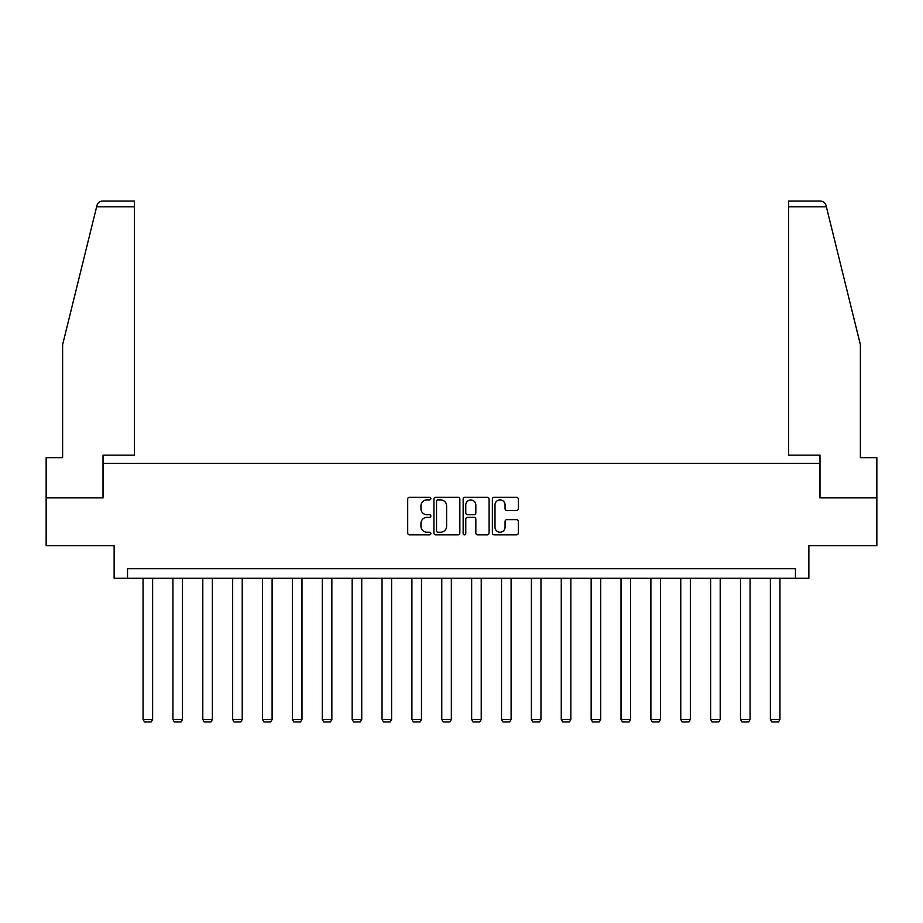 <?xml version="1.0" encoding="UTF-8"?>
<svg xmlns="http://www.w3.org/2000/svg" width="923" height="923" viewBox="0 0 923 923"><rect width="100%" height="100%" fill="white"/><g stroke="black" fill="none" stroke-linecap="round" stroke-linejoin="round"><path stroke-width="1.38" d="M430.856 498.582A1.315 1.315 0 0 0 429.541 497.255L409.57 497.255A1.881 1.881 0 0 0 407.701 499.135L407.701 532.975A1.881 1.881 0 0 0 409.57 534.855L429.541 534.855A1.315 1.315 0 0 0 430.856 533.54A1.315 1.315 0 0 0 429.541 532.225L426.957 532.225A6.011 6.011 0 0 1 420.946 526.202L420.946 523.387A6.011 6.011 0 0 1 426.957 517.376L429.541 517.376A1.315 1.315 0 0 0 430.856 516.061A1.315 1.315 0 0 0 429.541 514.746L426.957 514.746A6.011 6.011 0 0 1 420.946 508.723L420.946 505.908A6.011 6.011 0 0 1 426.957 499.897L429.541 499.897A1.315 1.315 0 0 0 430.856 498.582M516.43 510.511A1.881 1.881 0 0 0 518.311 508.631L518.311 499.135A1.881 1.881 0 0 0 516.43 497.255L494.255 497.255A1.881 1.881 0 0 0 492.374 499.135L492.374 532.975A1.881 1.881 0 0 0 494.255 534.855L516.43 534.855A1.881 1.881 0 0 0 518.311 532.975L518.311 521.507A1.881 1.881 0 0 0 516.43 519.626L506.935 519.626A1.881 1.881 0 0 0 505.066 521.507L505.066 527.195A5.03 5.03 0 0 1 500.035 532.225A5.03 5.03 0 0 1 495.005 527.195L495.005 504.916A5.03 5.03 0 0 1 500.035 499.897A5.03 5.03 0 0 1 505.066 504.916L505.066 508.631A1.881 1.881 0 0 0 506.935 510.511L516.43 510.511M795.464 578.294L808.871 578.294L808.871 545.735L876.85 545.735L876.85 497.866L819.786 497.866L819.786 463.392L103.214 463.392L103.214 497.866L46.15 497.866L46.15 545.735L114.129 545.735L114.129 578.294L795.464 578.294L795.464 568.718L127.536 568.718L127.536 578.294M459.85 499.135A1.881 1.881 0 0 0 457.981 497.255L435.794 497.255A1.881 1.881 0 0 0 433.914 499.135L433.914 532.975A1.881 1.881 0 0 0 435.794 534.855L457.981 534.855A1.881 1.881 0 0 0 459.85 532.975L459.85 499.135M465.019 497.255L487.206 497.255A1.881 1.881 0 0 1 489.086 499.135L489.086 532.975A1.881 1.881 0 0 1 487.206 534.855L477.71 534.855A1.881 1.881 0 0 1 475.83 532.975L475.83 519.257A1.881 1.881 0 0 0 473.949 517.376L467.661 517.376A1.881 1.881 0 0 0 465.78 519.257L465.78 533.54A1.315 1.315 0 0 1 464.465 534.855A1.315 1.315 0 0 1 463.15 533.54L463.15 499.135A1.881 1.881 0 0 1 465.019 497.255M437.86 499.897A1.315 1.315 0 0 0 436.544 501.212L436.544 530.91A1.315 1.315 0 0 0 437.86 532.225L440.594 532.225A6.011 6.011 0 0 0 446.605 526.202L446.605 505.908A6.011 6.011 0 0 0 440.594 499.897L437.86 499.897M475.83 505.019A5.03 5.03 0 0 0 470.799 499.989A5.03 5.03 0 0 0 465.78 505.019L465.78 512.865A1.881 1.881 0 0 0 467.661 514.746L473.949 514.746A1.881 1.881 0 0 0 475.83 512.865L475.83 505.019M152.618 578.294L152.618 719.467L143.042 719.467L143.042 578.294M152.618 719.467L151.187 721.948L144.484 721.948L143.042 719.467M96.627 206.798L96.973 205.414C97.503 203.868 97.503 203.868 96.973 205.414C97.503 203.868 97.503 203.868 96.973 205.414C97.838 202.702 99.696 201.249 102.545 201.052L134.423 201.052L134.423 206.798L96.627 206.798L62.614 344.671L62.614 457.646L46.15 457.646L46.15 497.866M103.018 497.866L103.018 455.166L134.423 455.166L134.423 206.798M876.85 497.866L876.85 457.646L860.386 457.646L860.386 344.671L826.027 205.414C825.497 203.868 825.497 203.868 826.027 205.414C825.497 203.868 825.497 203.868 826.027 205.414C825.162 202.702 823.304 201.249 820.455 201.052L788.577 201.052L788.577 455.166L819.982 455.166L819.982 497.866M182.489 578.294L182.489 719.467L172.924 719.467L172.924 578.294M182.489 719.467L181.058 721.948L174.355 721.948L172.924 719.467M212.371 578.294L212.371 719.467L202.795 719.467L202.795 578.294M212.371 719.467L210.929 721.948L204.225 721.948L202.795 719.467M242.241 578.294L242.241 719.467L232.665 719.467L232.665 578.294M242.241 719.467L240.799 721.948L234.096 721.948L232.665 719.467M272.112 578.294L272.112 719.467L262.536 719.467L262.536 578.294M272.112 719.467L270.681 721.948L263.978 721.948L262.536 719.467M301.983 578.294L301.983 719.467L292.406 719.467L292.406 578.294M301.983 719.467L300.552 721.948L293.849 721.948L292.406 719.467M331.853 578.294L331.853 719.467L322.289 719.467L322.289 578.294M331.853 719.467L330.422 721.948L323.719 721.948L322.289 719.467M361.735 578.294L361.735 719.467L352.159 719.467L352.159 578.294M361.735 719.467L360.293 721.948L353.59 721.948L352.159 719.467M391.606 578.294L391.606 719.467L382.03 719.467L382.03 578.294M391.606 719.467L390.164 721.948L383.472 721.948L382.03 719.467M421.476 578.294L421.476 719.467L411.9 719.467L411.9 578.294M421.476 719.467L420.046 721.948L413.342 721.948L411.9 719.467M451.347 578.294L451.347 719.467L441.771 719.467L441.771 578.294M451.347 719.467L449.916 721.948L443.213 721.948L441.771 719.467M481.229 578.294L481.229 719.467L471.653 719.467L471.653 578.294M481.229 719.467L479.787 721.948L473.084 721.948L471.653 719.467M511.1 578.294L511.1 719.467L501.524 719.467L501.524 578.294M511.1 719.467L509.658 721.948L502.954 721.948L501.524 719.467M540.97 578.294L540.97 719.467L531.394 719.467L531.394 578.294M540.97 719.467L539.528 721.948L532.836 721.948L531.394 719.467M570.841 578.294L570.841 719.467L561.265 719.467L561.265 578.294M570.841 719.467L569.41 721.948L562.707 721.948L561.265 719.467M600.711 578.294L600.711 719.467L591.147 719.467L591.147 578.294M600.711 719.467L599.281 721.948L592.578 721.948L591.147 719.467M630.594 578.294L630.594 719.467L621.017 719.467L621.017 578.294M630.594 719.467L629.151 721.948L622.448 721.948L621.017 719.467M660.464 578.294L660.464 719.467L650.888 719.467L650.888 578.294M660.464 719.467L659.022 721.948L652.319 721.948L650.888 719.467M690.335 578.294L690.335 719.467L680.759 719.467L680.759 578.294M690.335 719.467L688.904 721.948L682.201 721.948L680.759 719.467M720.205 578.294L720.205 719.467L710.629 719.467L710.629 578.294M720.205 719.467L718.775 721.948L712.071 721.948L710.629 719.467M750.076 578.294L750.076 719.467L740.511 719.467L740.511 578.294M750.076 719.467L748.645 721.948L741.942 721.948L740.511 719.467M779.958 578.294L779.958 719.467L770.382 719.467L770.382 578.294M779.958 719.467L778.516 721.948L771.813 721.948L770.382 719.467M826.373 206.798L788.577 206.798"/></g></svg>
